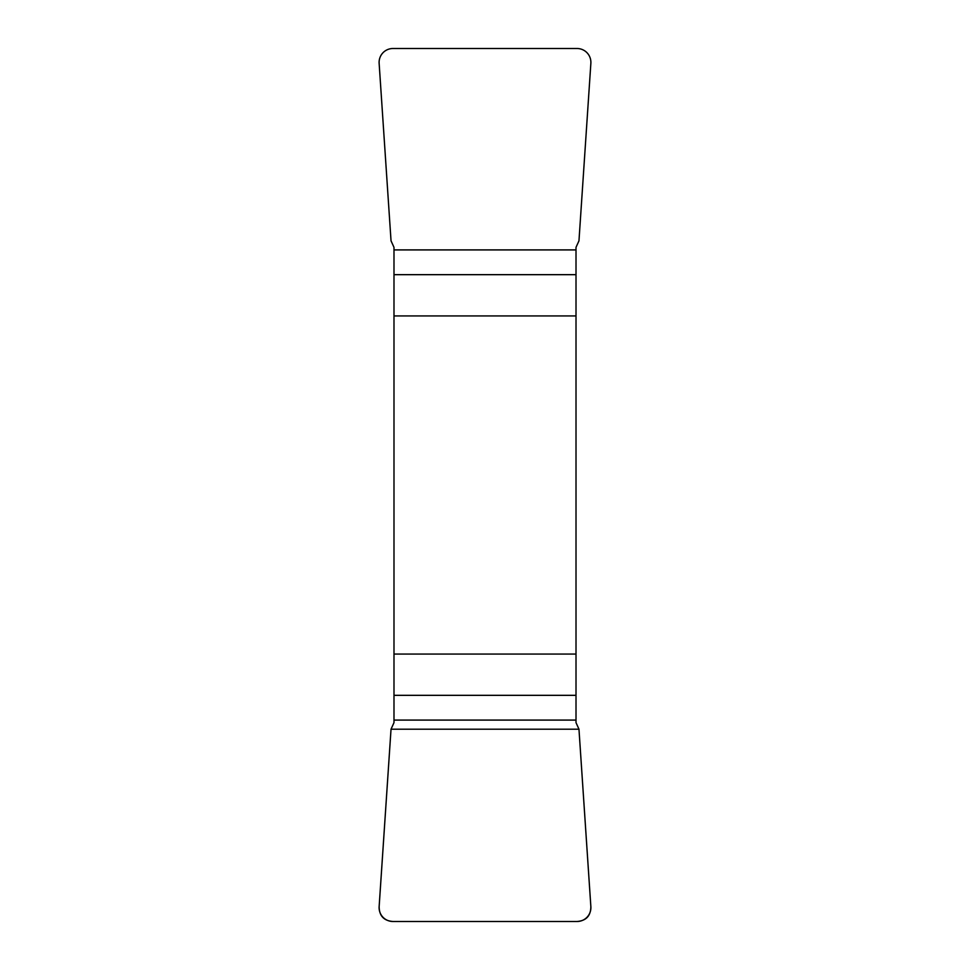 <?xml version="1.0" encoding="UTF-8"?>
<svg xmlns="http://www.w3.org/2000/svg" width="970" height="970" viewBox="0 0 970 970"><rect width="100%" height="100%" fill="white"/><g stroke="black" fill="none" stroke-linecap="round" stroke-linejoin="round"><path stroke-width="1.45" d="M393.99 315.929L576.01 315.929L576.01 247.362L578.969 240.802L590.863 63.353A14.198 14.004 132.8 0 0 576.992 48.5L393.008 48.5A14.198 14.004 47.2 0 0 379.137 63.353L391.031 240.802L393.99 247.362L393.99 722.638L391.031 729.197L379.137 906.647A14.198 14.004 -47.2 0 0 393.008 921.5L576.992 921.5A14.198 14.004 -132.8 0 0 590.863 906.647L578.969 729.197L576.01 722.638L576.01 654.071L393.99 654.071M576.01 315.929L576.01 654.071M590.851 906.562C590.815 915.85 586.159 920.833 576.883 921.5L393.117 921.5C383.841 920.833 379.185 915.85 379.149 906.562L391.031 729.197L578.969 729.197L590.851 906.562M576.01 274.668L393.99 274.668M393.99 249.908L576.01 249.908M393.99 695.332L576.01 695.332M576.01 720.092L393.99 720.092"/></g></svg>
